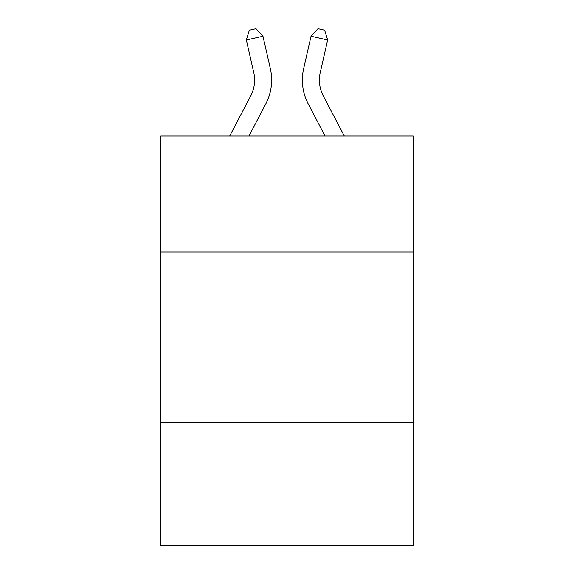 <?xml version="1.0" encoding="UTF-8"?>
<svg xmlns="http://www.w3.org/2000/svg" width="574" height="574" viewBox="0 0 574 574"><rect width="100%" height="100%" fill="white"/><g stroke="black" fill="none" stroke-linecap="round" stroke-linejoin="round"><path stroke-width="0.86" d="M413.194 251.986L413.194 136.024L160.806 136.024L160.806 251.986L413.194 251.986L413.194 545.3L160.806 545.3L160.806 251.986M413.194 422.514L160.806 422.514M250.702 95.915A34.11 34.11 -38.7 0 0 253.744 72.511A34.11 34.11 -38.7 0 1 250.702 95.915A34.11 34.11 -38.7 0 0 253.744 72.511A34.11 34.11 -38.7 0 1 250.702 95.915A34.11 34.11 -38.7 0 0 253.744 72.511A34.11 34.11 -38.7 0 1 250.702 95.915A34.11 34.11 -38.7 0 0 253.744 72.511A34.11 34.11 -38.7 0 1 250.702 95.915A34.11 34.11 -38.7 0 0 253.744 72.511A34.11 34.11 -38.7 0 1 250.702 95.915A34.11 34.11 -38.7 0 0 253.744 72.511A34.11 34.11 -38.7 0 1 250.702 95.915A34.11 34.11 -38.7 0 0 253.744 72.511A34.11 34.11 -38.7 0 1 250.702 95.915A34.11 34.11 -38.7 0 0 253.744 72.511A34.11 34.11 -38.7 0 1 250.702 95.915A34.11 34.11 -38.7 0 0 253.744 72.511A34.11 34.11 -38.7 0 1 250.702 95.915A34.11 34.11 -38.7 0 0 253.744 72.511A34.11 34.11 -38.7 0 1 250.702 95.915A34.11 34.11 -38.7 0 0 253.744 72.511A34.11 34.11 -38.7 0 1 250.702 95.915A34.11 34.11 -38.7 0 0 253.744 72.511A34.11 34.11 -38.7 0 1 250.702 95.915A34.11 34.11 -38.7 0 0 253.744 72.511A34.11 34.11 -38.7 0 1 250.702 95.915A34.11 34.11 -38.7 0 0 253.744 72.511A34.11 34.11 -38.7 0 1 250.702 95.915A34.11 34.11 -38.7 0 0 253.744 72.511A34.11 34.11 -38.7 0 1 250.702 95.915A34.11 34.11 -38.7 0 0 253.744 72.511A34.11 34.11 -38.7 0 1 250.702 95.915A34.11 34.11 -38.7 0 0 253.744 72.511A34.11 34.11 -38.7 0 1 250.702 95.915A34.11 34.11 -38.7 0 0 253.744 72.511A34.11 34.11 -38.7 0 1 250.702 95.915A34.11 34.11 -38.7 0 0 253.744 72.511A34.11 34.11 -38.7 0 1 250.702 95.915A34.11 34.11 -38.7 0 0 253.744 72.511A34.11 34.11 -38.7 0 1 250.702 95.915A34.11 34.11 -38.7 0 0 253.744 72.511A34.11 34.11 -38.7 0 1 250.702 95.915A34.11 34.11 -38.7 0 0 253.744 72.511A34.11 34.11 -38.7 0 1 250.702 95.915A34.11 34.11 -38.7 0 0 253.744 72.511A34.11 34.11 -38.7 0 1 250.702 95.915A34.11 34.11 -38.7 0 0 253.744 72.511A34.11 34.11 -38.7 0 1 250.702 95.915A34.11 34.11 -38.7 0 0 253.744 72.511A34.11 34.11 -38.7 0 1 250.702 95.915A34.11 34.11 -38.7 0 0 253.744 72.511A34.11 34.11 -38.7 0 1 250.702 95.915A34.11 34.11 -38.7 0 0 253.744 72.511A34.11 34.11 -38.7 0 1 250.702 95.915A34.11 34.11 -38.7 0 0 253.744 72.511A34.11 34.11 -38.7 0 1 250.702 95.915L229.693 136.024L250.702 95.915A34.11 34.11 -7.8 0 0 253.744 72.511L246.339 40.001L249.353 30.214L256.004 28.7L262.964 36.212L270.376 68.722A51.158 51.158 141.3 0 1 265.812 103.829L248.944 136.024L265.812 103.829M344.307 136.024L323.298 95.915A34.11 34.11 7.8 0 1 320.256 72.511L327.661 40.001L311.036 36.212L303.624 68.722A51.158 51.158 -141.3 0 0 308.188 103.829L325.056 136.024L308.188 103.829M262.964 36.212L270.376 68.722L262.964 36.212L270.376 68.722L262.964 36.212L270.376 68.722L262.964 36.212L270.376 68.722L262.964 36.212L270.376 68.722L262.964 36.212L270.376 68.722L262.964 36.212L270.376 68.722L262.964 36.212L270.376 68.722L262.964 36.212L270.376 68.722L262.964 36.212L270.376 68.722L262.964 36.212L270.376 68.722L262.964 36.212L270.376 68.722L262.964 36.212L270.376 68.722L262.964 36.212L270.376 68.722L262.964 36.212L270.376 68.722L262.964 36.212L270.376 68.722L262.964 36.212L270.376 68.722L262.964 36.212L270.376 68.722L262.964 36.212L270.376 68.722L262.964 36.212L270.376 68.722L262.964 36.212L270.376 68.722L262.964 36.212L270.376 68.722L262.964 36.212L270.376 68.722L262.964 36.212L270.376 68.722L262.964 36.212L270.376 68.722L262.964 36.212L270.376 68.722L262.964 36.212L270.376 68.722L262.964 36.212L270.376 68.722L262.964 36.212L246.339 40.001M323.298 95.915A34.11 34.11 38.7 0 1 320.256 72.511A34.11 34.11 38.7 0 0 323.298 95.915A34.11 34.11 38.7 0 1 320.256 72.511A34.11 34.11 38.7 0 0 323.298 95.915A34.11 34.11 38.7 0 1 320.256 72.511A34.11 34.11 38.7 0 0 323.298 95.915A34.11 34.11 38.7 0 1 320.256 72.511A34.11 34.11 38.7 0 0 323.298 95.915A34.11 34.11 38.7 0 1 320.256 72.511A34.11 34.11 38.7 0 0 323.298 95.915A34.11 34.11 38.7 0 1 320.256 72.511A34.11 34.11 38.7 0 0 323.298 95.915A34.11 34.11 38.7 0 1 320.256 72.511A34.11 34.11 38.7 0 0 323.298 95.915A34.11 34.11 38.7 0 1 320.256 72.511A34.11 34.11 38.7 0 0 323.298 95.915A34.11 34.11 38.7 0 1 320.256 72.511A34.11 34.11 38.7 0 0 323.298 95.915A34.11 34.11 38.7 0 1 320.256 72.511A34.11 34.11 38.7 0 0 323.298 95.915A34.11 34.11 38.7 0 1 320.256 72.511A34.11 34.11 38.7 0 0 323.298 95.915A34.11 34.11 38.7 0 1 320.256 72.511A34.11 34.11 38.7 0 0 323.298 95.915A34.11 34.11 38.7 0 1 320.256 72.511A34.11 34.11 38.7 0 0 323.298 95.915A34.11 34.11 38.7 0 1 320.256 72.511A34.11 34.11 38.7 0 0 323.298 95.915A34.11 34.11 38.7 0 1 320.256 72.511A34.11 34.11 38.7 0 0 323.298 95.915A34.11 34.11 38.7 0 1 320.256 72.511A34.11 34.11 38.7 0 0 323.298 95.915A34.11 34.11 38.7 0 1 320.256 72.511A34.11 34.11 38.7 0 0 323.298 95.915A34.11 34.11 38.7 0 1 320.256 72.511A34.11 34.11 38.7 0 0 323.298 95.915A34.11 34.11 38.7 0 1 320.256 72.511A34.11 34.11 38.7 0 0 323.298 95.915A34.11 34.11 38.7 0 1 320.256 72.511A34.11 34.11 38.7 0 0 323.298 95.915A34.11 34.11 38.7 0 1 320.256 72.511A34.11 34.11 38.7 0 0 323.298 95.915A34.11 34.11 38.7 0 1 320.256 72.511A34.11 34.11 38.7 0 0 323.298 95.915A34.11 34.11 38.7 0 1 320.256 72.511A34.11 34.11 38.7 0 0 323.298 95.915A34.11 34.11 38.7 0 1 320.256 72.511A34.11 34.11 38.7 0 0 323.298 95.915A34.11 34.11 38.7 0 1 320.256 72.511A34.11 34.11 38.7 0 0 323.298 95.915A34.11 34.11 38.7 0 1 320.256 72.511A34.11 34.11 38.7 0 0 323.298 95.915A34.11 34.11 38.7 0 1 320.256 72.511A34.11 34.11 38.7 0 0 323.298 95.915A34.11 34.11 38.7 0 1 320.256 72.511A34.11 34.11 38.7 0 0 323.298 95.915M311.036 36.212L303.624 68.722L311.036 36.212L303.624 68.722L311.036 36.212L303.624 68.722L311.036 36.212L303.624 68.722L311.036 36.212L303.624 68.722L311.036 36.212L303.624 68.722L311.036 36.212L303.624 68.722L311.036 36.212L303.624 68.722L311.036 36.212L303.624 68.722L311.036 36.212L303.624 68.722L311.036 36.212L303.624 68.722L311.036 36.212L303.624 68.722L311.036 36.212L303.624 68.722L311.036 36.212L303.624 68.722L311.036 36.212L303.624 68.722L311.036 36.212L303.624 68.722L311.036 36.212L303.624 68.722L311.036 36.212L303.624 68.722L311.036 36.212L303.624 68.722L311.036 36.212L303.624 68.722L311.036 36.212L303.624 68.722L311.036 36.212L303.624 68.722L311.036 36.212L303.624 68.722L311.036 36.212L303.624 68.722L311.036 36.212L303.624 68.722L311.036 36.212L303.624 68.722L311.036 36.212L303.624 68.722L311.036 36.212L303.624 68.722L311.036 36.212L317.996 28.7L324.647 30.214L327.661 40.001"/></g></svg>
